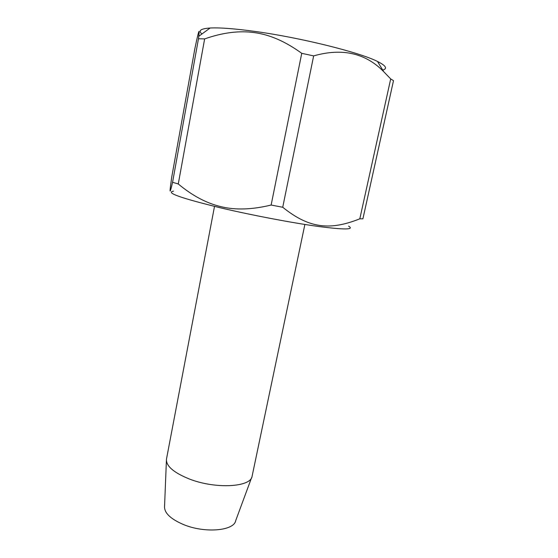 <?xml version="1.0" encoding="UTF-8"?>
<svg xmlns="http://www.w3.org/2000/svg" width="558" height="558" viewBox="0 0 558 558"><rect width="100%" height="100%" fill="white"/><g stroke="black" fill="none" stroke-linecap="round" stroke-linejoin="round"><path stroke-width="0.84" d="M348.59 226.136C354.7 229.75 344.621 229.854 318.346 226.457C292.315 222.886 252.635 215.374 221.54 208.078C181.12 198.236 165.105 192.594 173.51 191.15M362.902 218.834L359.812 218.813C330.197 230.607 309.251 228.668 282.732 207.255L271.132 205.037C252.202 209.648 235.567 210.213 221.205 206.718C206.69 203.328 192.377 195.746 178.274 183.966L172.568 182.285C170.246 192.322 169.541 193.731 170.455 186.518L171.794 176.726L194.854 48.713C198.55 31.018 199.862 26.875 198.774 36.291L198.474 38.76L204.64 38.914C222.656 32.559 239.291 30.46 254.546 32.629C269.863 34.694 285.598 41.592 301.745 53.324L313.652 55.898C342.145 47.786 365.49 53.038 383.681 71.647L390.698 78.922L393.495 80.659L362.902 218.834M201.933 33.982C197.93 30.641 200.65 28.66 210.101 28.019C219.873 27.509 234.967 28.667 255.383 31.478C300.846 37.7 359.812 52.424 377.501 61.464C385.976 65.691 387.726 68.571 382.746 70.113M390.698 78.922L359.812 218.813M282.732 207.255L313.652 55.898M301.745 53.324L271.132 205.037M178.274 183.966L204.64 38.914M198.474 38.76L172.568 182.285M251.609 477.613L235.713 520.607C234.116 530.944 204.507 533.504 183.129 524.401C170.392 518.842 164.198 512.844 164.554 506.385L166.403 460.587M304.877 224.456L252.083 476.323C250.814 487.28 215.158 489.275 189.071 478.883C173.58 472.563 166.047 466.007 166.458 459.213L214.509 206.397M210.101 28.019L198.774 36.291M377.501 61.464L383.681 71.647"/></g></svg>
